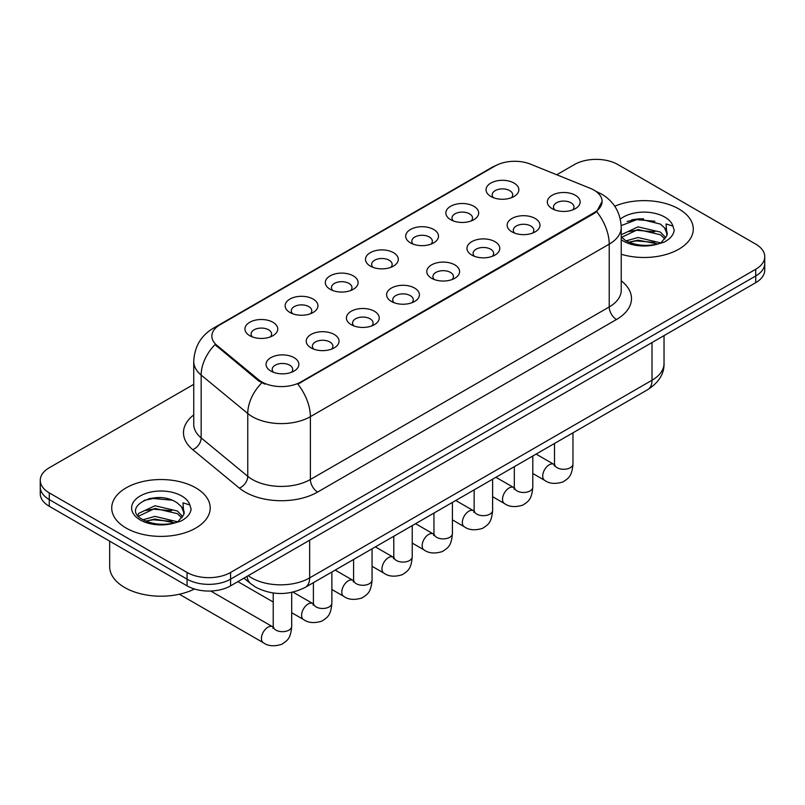 <?xml version="1.0" encoding="UTF-8"?>
<svg xmlns="http://www.w3.org/2000/svg" width="805" height="805" viewBox="0 0 805 805"><rect width="100%" height="100%" fill="white"/><g stroke="black" fill="none" stroke-linecap="round" stroke-linejoin="round"><path stroke-width="1.21" d="M450.659 219.685L450.659 219.685A16.412 9.479 180 0 1 450.659 206.281A16.412 9.479 180 0 1 473.873 206.281A16.412 9.479 180 0 1 473.873 219.685A16.412 9.479 180 0 1 450.659 219.685M471.177 220.942A10.254 5.927 0 0 0 472.525 218.004A10.254 5.927 0 0 0 469.516 213.818A10.254 5.927 0 0 0 458.347 212.53A10.254 5.927 0 0 0 452.008 218.004A10.254 5.927 0 0 0 453.356 220.942M410.48 242.879L410.48 242.879A16.412 9.479 180 0 1 410.48 229.485A16.412 9.479 180 0 1 433.694 229.485A16.412 9.479 180 0 1 433.694 242.879A16.412 9.479 180 0 1 410.48 242.879M430.997 244.136A10.254 5.927 0 0 0 432.345 241.208A10.254 5.927 0 0 0 429.337 237.022A10.254 5.927 0 0 0 418.157 235.734A10.254 5.927 0 0 0 411.828 241.208A10.254 5.927 0 0 0 413.166 244.136M370.3 266.083L370.3 266.083A16.412 9.479 180 0 1 370.3 252.679A16.412 9.479 180 0 1 393.504 252.679A16.412 9.479 180 0 1 393.504 266.083A16.412 9.479 180 0 1 370.3 266.083M390.817 267.341A10.254 5.927 0 0 0 392.156 264.402A10.254 5.927 0 0 0 389.157 260.216A10.254 5.927 0 0 0 377.978 258.938A10.254 5.927 0 0 0 371.638 264.402A10.254 5.927 0 0 0 372.987 267.341M330.11 289.277L330.11 289.277A16.412 9.479 180 0 1 330.11 275.884A16.412 9.479 180 0 1 353.325 275.884A16.412 9.479 180 0 1 353.325 289.277A16.412 9.479 180 0 1 330.11 289.277M350.628 290.535A10.254 5.927 0 0 0 351.976 287.606A10.254 5.927 0 0 0 348.968 283.42A10.254 5.927 0 0 0 337.788 282.132A10.254 5.927 0 0 0 331.459 287.606A10.254 5.927 0 0 0 332.807 290.535M289.931 312.481L289.931 312.481A16.412 9.479 180 0 1 289.931 299.078A16.412 9.479 180 0 1 313.135 299.078A16.412 9.479 180 0 1 313.135 312.481A16.412 9.479 180 0 1 289.931 312.481M310.448 313.739A10.254 5.927 0 0 0 311.787 310.8A10.254 5.927 0 0 0 308.788 306.614A10.254 5.927 0 0 0 297.608 305.337A10.254 5.927 0 0 0 291.279 310.8A10.254 5.927 0 0 0 292.618 313.739M249.741 335.675L249.741 335.675A16.412 9.479 180 0 1 249.741 322.282A16.412 9.479 180 0 1 272.955 322.282A16.412 9.479 180 0 1 272.955 335.675A16.412 9.479 180 0 1 249.741 335.675M270.259 336.933A10.254 5.927 0 0 0 271.607 334.005A10.254 5.927 0 0 0 268.608 329.819A10.254 5.927 0 0 0 257.429 328.531A10.254 5.927 0 0 0 251.09 334.005A10.254 5.927 0 0 0 252.438 336.933M490.849 196.48L490.849 196.48A16.412 9.479 180 0 1 490.849 183.077A16.412 9.479 180 0 1 514.053 183.077A16.412 9.479 180 0 1 514.053 196.48A16.412 9.479 180 0 1 490.849 196.48M511.366 197.738A10.254 5.927 0 0 0 512.705 194.81A10.254 5.927 0 0 0 509.706 190.624A10.254 5.927 0 0 0 498.526 189.336A10.254 5.927 0 0 0 492.197 194.81A10.254 5.927 0 0 0 493.535 197.738M511.95 231.87L511.95 231.87A16.412 9.479 180 0 1 511.95 218.467A16.412 9.479 180 0 1 535.164 218.467A16.412 9.479 180 0 1 535.164 231.87A16.412 9.479 180 0 1 511.95 231.87M532.467 233.128A10.254 5.927 0 0 0 533.816 230.19A10.254 5.927 0 0 0 530.807 226.004A10.254 5.927 0 0 0 519.628 224.726A10.254 5.927 0 0 0 513.298 230.19A10.254 5.927 0 0 0 514.647 233.128M471.77 255.064L471.77 255.064A16.412 9.479 180 0 1 471.77 241.671A16.412 9.479 180 0 1 494.984 241.671A16.412 9.479 180 0 1 494.984 255.064A16.412 9.479 180 0 1 471.77 255.064M492.288 256.322A10.254 5.927 0 0 0 493.636 253.394A10.254 5.927 0 0 0 490.627 249.208A10.254 5.927 0 0 0 479.448 247.92A10.254 5.927 0 0 0 473.119 253.394A10.254 5.927 0 0 0 474.457 256.322M431.591 278.268A16.412 9.479 180 0 1 431.581 278.268A16.412 9.479 180 0 1 431.591 264.865A16.412 9.479 180 0 1 454.795 264.865A16.412 9.479 180 0 1 454.795 278.268A16.412 9.479 180 0 1 431.591 278.268M452.108 279.526A10.254 5.927 0 0 0 453.446 276.588A10.254 5.927 0 0 0 450.448 272.402A10.254 5.927 0 0 0 439.268 271.124A10.254 5.927 0 0 0 432.929 276.588A10.254 5.927 0 0 0 434.277 279.526M391.401 301.462L391.401 301.462A16.412 9.479 180 0 1 391.401 288.069A16.412 9.479 180 0 1 414.615 288.069A16.412 9.479 180 0 1 414.615 301.462A16.412 9.479 180 0 1 391.401 301.462M411.919 302.72A10.254 5.927 0 0 0 413.267 299.792A10.254 5.927 0 0 0 410.258 295.606A10.254 5.927 0 0 0 399.079 294.318A10.254 5.927 0 0 0 392.749 299.792A10.254 5.927 0 0 0 394.098 302.72M351.222 324.667L351.222 324.667A16.412 9.479 180 0 1 351.222 311.263A16.412 9.479 180 0 1 374.426 311.263A16.412 9.479 180 0 1 374.426 324.667A16.412 9.479 180 0 1 351.222 324.667M371.739 325.924A10.254 5.927 0 0 0 373.077 322.996A10.254 5.927 0 0 0 370.079 318.8A10.254 5.927 0 0 0 358.899 317.522A10.254 5.927 0 0 0 352.57 322.996A10.254 5.927 0 0 0 353.908 325.924M311.032 347.871L311.032 347.871A16.412 9.479 180 0 1 311.032 334.467A16.412 9.479 180 0 1 334.246 334.467A16.412 9.479 180 0 1 334.246 347.871A16.412 9.479 180 0 1 311.032 347.871M331.549 349.118A10.254 5.927 0 0 0 332.898 346.19A10.254 5.927 0 0 0 329.899 342.004A10.254 5.927 0 0 0 318.72 340.716A10.254 5.927 0 0 0 312.38 346.19A10.254 5.927 0 0 0 313.729 349.118M270.852 371.065L270.852 371.065A16.412 9.479 180 0 1 270.852 357.662A16.412 9.479 180 0 1 294.067 357.662A16.412 9.479 180 0 1 294.067 371.065A16.412 9.479 180 0 1 270.852 371.065M291.37 372.323A10.254 5.927 0 0 0 292.718 369.394A10.254 5.927 0 0 0 289.709 365.198A10.254 5.927 0 0 0 278.53 363.92A10.254 5.927 0 0 0 272.201 369.394A10.254 5.927 0 0 0 273.549 372.323M552.139 208.666L552.139 208.666A16.412 9.479 180 0 1 552.139 195.263A16.412 9.479 180 0 1 575.344 195.263A16.412 9.479 180 0 1 575.344 208.666A16.412 9.479 180 0 1 552.139 208.666M572.657 209.924A10.254 5.927 0 0 0 573.995 206.996A10.254 5.927 0 0 0 570.997 202.81A10.254 5.927 0 0 0 559.817 201.522A10.254 5.927 0 0 0 553.488 206.996A10.254 5.927 0 0 0 554.826 209.924M590.286 188.33A27.692 15.989 180 0 1 593.989 190.121A27.692 15.989 180 0 1 602.1 201.421A27.692 15.989 180 0 1 593.989 212.731L300.949 381.912A27.692 15.989 180 0 1 258.687 379.779L216.857 345.295A27.692 15.989 180 0 1 211.856 336.118A27.692 15.989 180 0 1 219.966 324.818L495.095 165.971A27.692 15.989 180 0 1 530.565 164.18L590.286 188.33M678.857 208.958A49.236 28.427 0 0 0 614.738 206.221A49.236 28.427 0 0 1 678.857 208.958A49.236 28.427 0 0 1 693.276 229.063A49.236 28.427 0 0 0 678.857 208.958M195.776 487.86A49.236 28.427 0 0 0 142.123 481.702A49.236 28.427 0 0 0 111.724 507.965A49.236 28.427 0 0 0 126.144 528.06A49.236 28.427 0 0 0 179.807 534.228A49.236 28.427 0 0 0 210.206 507.965A49.236 28.427 0 0 0 195.776 487.86A49.236 28.427 0 0 0 142.123 481.702A49.236 28.427 0 0 0 111.724 507.965A49.236 28.427 0 0 0 126.144 528.06A49.236 28.427 0 0 0 179.807 534.228A49.236 28.427 0 0 0 210.206 507.965A49.236 28.427 0 0 0 195.776 487.86M602.1 201.421L596.676 211.604L593.989 213.556L297.84 384.136A35.903 20.729 60 0 1 310.378 416.668A41.035 23.687 180 0 1 252.357 416.668A41.035 23.687 180 0 1 247.759 413.508L201.159 375.08A41.035 23.687 180 0 1 193.743 361.495L193.743 424.316A41.035 23.687 0 0 0 201.159 437.9L247.759 476.319A41.035 23.687 0 0 0 252.357 479.488A41.035 23.687 0 0 0 310.378 479.488L609.224 306.957A41.035 23.687 0 0 0 621.239 290.202L621.239 227.382A41.035 23.687 180 0 1 609.224 244.136A35.903 20.729 -120 0 0 596.676 211.604M193.743 384.347L49.266 467.755A30.771 17.77 0 0 0 40.25 480.323L40.25 493.727A30.771 17.77 0 0 0 49.266 506.285L187.072 585.849L187.072 579.157A30.771 17.77 0 0 0 230.592 579.157L755.734 275.964A30.771 17.77 0 0 0 764.75 263.406A30.771 17.77 0 0 1 755.734 275.964L230.592 579.157A30.771 17.77 0 0 1 187.072 579.157L49.266 499.583L187.072 579.157L187.072 572.456A30.771 17.77 0 0 0 230.592 572.456L755.734 269.262A30.771 17.77 0 0 0 764.75 256.704A30.771 17.77 0 0 0 755.734 244.136L617.928 164.572A30.771 17.77 0 0 0 574.408 164.572L556.748 174.766M40.25 487.025A30.771 17.77 0 0 0 49.266 499.583A30.771 17.77 0 0 1 40.25 487.025M264.905 384.136L258.687 380.986L214.995 344.621A35.903 24.009 129.5 0 0 201.159 375.08L201.159 437.9A10.254 6.863 -50.5 0 1 192.757 449.673A51.289 29.614 180 0 1 193.743 414.917M621.239 254.259A49.236 28.427 0 0 0 693.276 229.063A49.236 28.427 0 0 1 621.239 254.259M40.25 480.323A30.771 17.77 0 0 0 49.266 492.881L187.072 572.456M160.406 497.671A41.035 23.687 0 0 0 148.583 498.778M643.477 218.779A41.035 23.687 0 0 0 631.653 219.876M187.072 585.849A30.771 17.77 0 0 0 230.592 585.849L755.734 282.666A30.771 17.77 0 0 0 764.75 270.098L764.75 256.704M621.239 236.932L625.445 240.454C634.431 245.324 645.036 246.561 657.272 244.187L663.783 242.285C670.042 239.075 673.523 235.06 674.208 230.25L672.92 226.094L666.067 223.941L666.872 235.684L667.224 234.084A23.184 13.383 0 0 0 664.608 227.906L660.452 224.122L638.929 218.769L621.198 225.621M666.872 235.684L661.217 242.506M626.139 240.856L638.033 237.495L660.674 242.899M654.686 242.466L636.212 240.876L628.866 242.204L638.033 240.152L658.098 244.006M621.239 235.452L621.641 234.557L638.033 226.859L660.432 232.102L665.816 237.706M621.581 237.324L638.033 229.516L660.432 234.758L664.93 238.964M664.608 227.906L667.214 234.406M627.125 221.445L636.212 219.604L654.918 221.254M628.836 231.578L636.212 230.24L654.686 231.82M109.671 541.161L109.671 566.589A51.289 29.614 0 0 0 124.695 587.529A51.289 29.614 0 0 0 194.478 589.008M183.812 514.586L184.154 512.986A23.184 13.383 0 0 0 181.528 506.808L177.382 503.024C156.009 487.9 120.388 507.633 142.374 519.356C151.35 524.226 161.956 525.464 174.202 523.079L180.712 521.187C186.971 517.967 190.443 513.962 191.137 509.152L189.849 504.987L182.997 502.833L183.802 514.576L178.147 521.409M143.059 519.758L154.963 516.397L177.603 521.801M171.616 521.358L153.141 519.778L145.796 521.107L154.963 519.054L175.027 522.898M137.866 515.462L138.571 513.449L154.963 505.761L177.362 510.994L182.745 516.609M138.51 516.226L154.963 508.418L177.362 513.65L181.86 517.867M181.528 506.808L184.144 513.308M144.055 500.348L153.141 498.506L171.847 500.157M145.765 510.481L153.141 509.142L171.616 510.722M300.949 381.912L300.949 382.737M258.687 379.779L258.687 380.986M216.857 345.295L216.857 346.512M593.989 212.731L593.989 213.556M317.633 492.046A10.254 5.927 60 0 1 310.378 479.488L310.378 416.668L609.224 244.136L609.224 306.957A10.254 5.927 60 0 0 616.469 319.515L317.633 492.046A51.289 29.614 180 0 1 245.102 492.046A51.289 29.614 180 0 1 239.357 488.092L192.757 449.673M621.239 227.382C620.544 212.631 614.054 201.572 601.788 194.196L596.606 191.681A35.903 16.814 112 0 0 596.123 191.499M216.907 326.911A35.903 20.729 -120 0 0 213.194 328.309C200.918 335.675 194.438 346.744 193.743 361.495M213.194 328.309L492.076 167.299A35.903 20.729 60 0 1 494.793 166.142M261.746 382.888A35.903 24.009 129.5 0 0 247.759 413.508L247.759 476.319A10.254 6.863 -50.5 0 1 239.357 488.092M621.239 280.814A51.289 29.614 180 0 1 616.469 319.515M230.592 572.456L230.592 585.849M755.734 269.262L755.734 282.666M49.266 492.881L49.266 506.285M248.232 575.676A41.035 23.687 0 0 0 251.633 577.899A41.035 23.687 0 0 0 309.653 577.899L652.01 380.242A41.035 23.687 0 0 0 664.034 363.488C664.336 373.671 658.913 382.385 647.763 389.63L305.407 587.288A20.517 11.844 60 0 0 309.653 577.899L309.653 540.205M652.01 342.548L652.01 380.242A20.517 11.844 60 0 1 647.763 389.63M247.115 576.32A20.517 13.725 129.5 0 0 250.788 583.766L243.955 578.141M572.969 432.808L572.969 463.952A9.227 5.333 180 0 1 569.849 467.947A9.227 5.333 180 0 1 557.211 467.725A9.227 5.333 180 0 1 554.514 463.952L554.212 465.944L555.037 465.26M572.969 463.952C571.922 476.973 568.169 478.361 563.017 481.913C555.39 484.278 549.262 483.745 544.623 480.323A9.227 5.333 -60 0 1 543.204 472.927A9.227 5.333 -60 0 1 549.231 464.787A9.227 5.333 -60 0 1 549.644 464.566A9.227 5.333 -60 0 1 553.85 464.334L554.484 464.666M532.789 456.012L532.789 487.156A9.227 5.333 180 0 1 529.66 491.151A9.227 5.333 180 0 1 517.031 490.919A9.227 5.333 180 0 1 514.325 487.156L514.033 489.148L514.858 488.464M532.789 487.156C531.743 500.167 527.989 501.565 522.827 505.117C515.2 507.472 509.072 506.949 504.433 503.517A9.227 5.333 -60 0 1 503.024 496.122A9.227 5.333 -60 0 1 509.052 487.991A9.227 5.333 -60 0 1 509.464 487.77A9.227 5.333 -60 0 1 513.671 487.528L514.294 487.86M492.61 479.206L492.61 510.35A9.227 5.333 180 0 1 489.48 514.345A9.227 5.333 180 0 1 476.842 514.123A9.227 5.333 180 0 1 474.145 510.35L473.843 512.342L474.668 511.658M492.61 510.35C491.553 523.371 487.8 524.759 482.648 528.311C475.02 530.676 468.892 530.143 464.254 526.722A9.227 5.333 -60 0 1 462.835 519.326A9.227 5.333 -60 0 1 468.872 511.185A9.227 5.333 -60 0 1 469.275 510.964A9.227 5.333 -60 0 1 473.481 510.732L474.115 511.064M452.42 502.411L452.42 533.554A9.227 5.333 180 0 1 449.301 537.549A9.227 5.333 180 0 1 436.662 537.317A9.227 5.333 180 0 1 433.955 533.554L433.664 535.546L434.489 534.862M452.42 533.554C451.374 546.565 447.62 547.963 442.458 551.516C434.841 553.87 428.703 553.347 424.064 549.926A9.227 5.333 -60 0 1 422.655 542.52A9.227 5.333 -60 0 1 428.683 534.389A9.227 5.333 -60 0 1 429.095 534.168A9.227 5.333 -60 0 1 433.301 533.936L433.935 534.268M412.241 525.615L412.241 556.748A9.227 5.333 180 0 1 409.111 560.753A9.227 5.333 180 0 1 396.483 560.522A9.227 5.333 180 0 1 393.776 556.748L393.484 558.74L394.309 558.066M412.241 556.748C411.194 569.769 407.441 571.158 402.279 574.71C394.651 577.074 388.523 576.541 383.884 573.12A9.227 5.333 -60 0 1 382.466 565.724A9.227 5.333 -60 0 1 388.503 557.583A9.227 5.333 -60 0 1 388.916 557.362A9.227 5.333 -60 0 1 393.122 557.13L393.746 557.463M672.92 226.094A29.342 16.945 0 0 0 664.789 217.088A29.342 16.945 0 0 0 620.313 219.091M621.239 239.729A29.342 16.945 0 0 0 623.291 241.047A29.342 16.945 0 0 0 657.272 244.187M189.849 504.987A29.342 16.945 0 0 0 181.709 495.981A29.342 16.945 0 0 0 140.211 495.981A29.342 16.945 0 0 0 140.211 519.939A29.342 16.945 0 0 0 174.202 523.079M372.061 548.809L372.061 579.952A9.227 5.333 180 0 1 368.932 583.947A9.227 5.333 180 0 1 356.293 583.716A9.227 5.333 180 0 1 353.596 579.952L353.294 581.945L354.12 581.26M372.061 579.952C371.004 592.973 367.251 594.362 362.099 597.914C354.472 600.278 348.344 599.745 343.705 596.324A9.227 5.333 -60 0 1 342.286 588.928A9.227 5.333 -60 0 1 348.313 580.787A9.227 5.333 -60 0 1 348.726 580.566A9.227 5.333 -60 0 1 352.932 580.335L353.566 580.667M331.871 572.013L331.871 603.146A9.227 5.333 180 0 1 328.742 607.151A9.227 5.333 180 0 1 316.113 606.92A9.227 5.333 180 0 1 313.407 603.146L313.115 605.149L313.94 604.464M331.871 603.146C330.825 616.167 327.072 617.556 321.909 621.118C314.292 623.473 308.154 622.939 303.515 619.518A9.227 5.333 -60 0 1 302.106 612.122A9.227 5.333 -60 0 1 308.134 603.992A9.227 5.333 -60 0 1 308.546 603.77A9.227 5.333 -60 0 1 312.753 603.529L313.376 603.861M291.692 592.389L291.692 626.35A9.227 5.333 180 0 1 288.562 630.345A9.227 5.333 180 0 1 275.934 630.114A9.227 5.333 180 0 1 273.227 626.35L272.925 628.343L273.75 627.659M291.692 626.35C290.645 639.371 286.892 640.76 281.73 644.312C274.103 646.677 267.974 646.143 263.336 642.722A9.227 5.333 -60 0 1 261.917 635.326A9.227 5.333 -60 0 1 267.954 627.186A9.227 5.333 -60 0 1 268.357 626.964A9.227 5.333 -60 0 1 272.563 626.733L273.197 627.065M492.076 167.299L498.657 164.23M596.606 191.681L596.062 191.459M305.407 587.288C288.894 595.579 272.392 595.579 255.879 587.288L250.788 583.766M664.034 363.488L664.034 335.615M544.623 480.323L532.789 473.491M554.514 443.475L554.514 463.952M553.85 464.334L536.11 454.09M504.433 503.517L492.61 496.695M514.325 466.669L514.325 487.156M513.671 487.528L495.93 477.295M464.254 526.722L452.42 519.889M474.145 489.873L474.145 510.35M473.481 510.732L455.751 500.489M424.064 549.926L412.241 543.093M433.955 513.067L433.955 533.554M433.301 533.936L415.561 523.693M383.884 573.12L372.061 566.287M393.776 536.271L393.776 556.748M393.122 557.13L375.382 546.887M343.705 596.324L331.871 589.491M353.596 559.465L353.596 579.952M352.932 580.335L335.192 570.091M303.515 619.518L291.692 612.696M273.227 602.029L237.898 581.633M313.407 582.669L313.407 603.146M312.753 603.529L292.97 592.108M263.336 642.722L179.354 594.231M273.227 593.013L273.227 626.35M272.563 626.733L210.719 591.021"/></g></svg>
